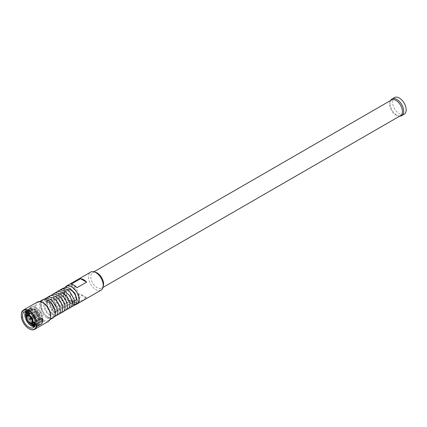 <?xml version="1.0" encoding="UTF-8"?>
<svg xmlns="http://www.w3.org/2000/svg" width="427" height="427" viewBox="0 0 427 427"><rect width="100%" height="100%" fill="white"/><g stroke="black" fill="none" stroke-linecap="round" stroke-linejoin="round"><path stroke-width="0.32" stroke-dasharray="2.13 1.6" d="M72.398 303.09L73.263 300.266L72.398 300.336L71.528 303.154L72.398 303.09M46.805 300.934L46.207 301.996L46.474 303.618L48.128 302.177L47.573 300.491M48.272 321.451A11.134 6.426 60 0 1 42.705 320.901A11.134 6.426 60 0 1 35.436 311.091A11.134 6.426 60 0 1 37.138 302.167M50.594 316.941A10.419 6.015 60 0 1 48.518 320.485A10.419 6.015 60 0 1 43.308 319.967A10.419 6.015 60 0 1 36.503 310.787A10.419 6.015 60 0 1 38.099 302.439A10.419 6.015 60 0 1 42.204 302.412M53.145 317.816A10.419 6.015 60 0 1 47.936 317.298A10.419 6.015 60 0 1 41.131 308.118A10.419 6.015 60 0 1 42.727 299.765M47.936 317.064A10.136 5.85 60 0 1 41.318 308.134A10.136 5.85 60 0 1 42.871 300.016A10.136 5.85 60 0 1 47.936 300.517A10.136 5.85 60 0 1 54.555 309.447A10.136 5.85 60 0 1 53.001 317.565A10.136 5.85 60 0 1 47.936 317.064M46.724 317.763A10.136 5.85 60 0 1 40.106 308.833A10.136 5.85 60 0 1 41.659 300.715A10.136 5.85 60 0 1 46.724 301.216A10.136 5.85 60 0 1 53.343 310.146A10.136 5.85 60 0 1 51.79 318.264A10.136 5.85 60 0 1 46.724 317.763M31.977 317.245A0.929 0.534 60 0 1 32.585 318.062A0.929 0.534 60 0 1 32.441 318.804A0.929 0.534 60 0 1 32.361 318.841A0.929 0.534 60 0 1 31.977 318.761A0.929 0.534 60 0 1 31.395 318.014A0.929 0.534 60 0 1 31.443 317.256A0.929 0.534 60 0 1 31.518 317.202A0.929 0.534 60 0 1 31.977 317.245M33.968 316.097A0.929 0.534 60 0 1 34.571 316.914A0.929 0.534 60 0 1 34.432 317.656A0.929 0.534 60 0 1 33.968 317.613A0.929 0.534 60 0 1 33.359 316.797A0.929 0.534 60 0 1 33.503 316.055A0.929 0.534 60 0 1 33.968 316.097M33.968 315.569A1.575 0.907 60 0 1 35.019 317.058A1.575 0.907 60 0 1 34.635 318.27A1.575 0.907 60 0 1 33.968 318.142A1.575 0.907 60 0 1 32.97 316.855A1.575 0.907 60 0 1 33.076 315.569A1.575 0.907 60 0 1 33.968 315.569M34.363 315.249A1.687 0.971 60 0 1 35.462 316.738A1.687 0.971 60 0 1 35.206 318.088A1.687 0.971 60 0 1 35.078 318.142A1.687 0.971 60 0 1 34.363 318.003A1.687 0.971 60 0 1 33.295 316.626A1.687 0.971 60 0 1 33.407 315.249A1.687 0.971 60 0 1 33.519 315.169A1.687 0.971 60 0 1 34.363 315.249M38.814 312.681A1.687 0.971 60 0 1 39.914 314.165A1.687 0.971 60 0 1 39.658 315.516A1.687 0.971 60 0 1 38.814 315.436A1.687 0.971 60 0 1 37.715 313.946A1.687 0.971 60 0 1 37.971 312.596A1.687 0.971 60 0 1 38.814 312.681M38.814 317.266A3.934 2.274 60 0 1 36.242 313.802A3.934 2.274 60 0 1 36.845 310.648A3.934 2.274 60 0 1 38.814 310.845A3.934 2.274 60 0 1 41.382 314.309A3.934 2.274 60 0 1 40.779 317.464A3.934 2.274 60 0 1 38.814 317.266M36.033 311.833A4.692 2.711 60 0 1 39.097 315.964A4.692 2.711 60 0 1 38.377 319.727A4.692 2.711 60 0 1 36.033 319.492A4.692 2.711 60 0 1 32.964 315.361A4.692 2.711 60 0 1 33.685 311.598A4.692 2.711 60 0 1 36.033 311.833M29.185 313.343A9.89 5.711 60 0 1 31.086 307.098A9.89 5.711 60 0 1 36.033 307.589A9.89 5.711 60 0 1 42.492 316.3A9.89 5.711 60 0 1 40.976 324.226A9.89 5.711 60 0 1 36.033 323.741A9.89 5.711 60 0 1 34.614 322.753M34.027 322.241A9.89 5.711 60 0 1 29.335 314.112M35.713 323.922A9.89 5.711 60 0 1 29.249 315.206A9.89 5.711 60 0 1 30.765 307.28A9.89 5.711 60 0 1 35.713 307.771A9.89 5.711 60 0 1 42.172 316.487A9.89 5.711 60 0 1 40.656 324.413A9.89 5.711 60 0 1 35.713 323.922M33.963 322.278A8.316 4.804 60 0 1 29.271 314.149M29.175 312.537A8.316 4.804 60 0 1 35.051 309.442A8.316 4.804 60 0 1 40.928 319.476A8.316 4.804 60 0 1 35.313 323.164M34.63 324.098A9.341 5.391 60 0 1 28.022 312.66A9.341 5.391 60 0 1 34.63 308.849A9.341 5.391 60 0 1 41.232 320.287A9.341 5.391 60 0 1 34.63 324.098M33.119 322.764A8.316 4.804 60 0 1 28.428 314.635M28.428 312.116A8.316 4.804 60 0 1 34.208 309.927A8.316 4.804 60 0 1 40.063 319.46A8.316 4.804 60 0 1 35.302 324.018M33.786 324.584A9.341 5.391 60 0 1 27.184 313.146A9.341 5.391 60 0 1 33.786 309.335A9.341 5.391 60 0 1 40.394 320.773A9.341 5.391 60 0 1 33.786 324.584M32.281 323.25A8.316 4.804 60 0 1 27.584 315.121M27.787 311.838A8.316 4.804 60 0 1 33.365 310.413A8.316 4.804 60 0 1 39.172 319.465A8.316 4.804 60 0 1 35.222 324.717M32.948 325.07A9.341 5.391 60 0 1 26.341 313.631A9.341 5.391 60 0 1 32.948 309.821A9.341 5.391 60 0 1 39.551 321.259A9.341 5.391 60 0 1 32.948 325.07M31.24 323.57A8.316 4.804 60 0 1 26.789 315.857M27.243 311.657A8.316 4.804 60 0 1 32.527 310.899A8.316 4.804 60 0 1 38.254 319.465A8.316 4.804 60 0 1 35.105 325.278M32.105 325.555A9.341 5.391 60 0 1 25.503 314.117A9.341 5.391 60 0 1 32.105 310.306A9.341 5.391 60 0 1 38.708 321.744A9.341 5.391 60 0 1 32.105 325.555M28.919 322.572A8.316 4.804 60 0 1 26.495 318.371M26.81 311.561A8.316 4.804 60 0 1 31.683 311.384A8.316 4.804 60 0 1 34.107 313.381A8.316 4.804 60 0 1 37.042 318.473A8.316 4.804 60 0 1 34.977 325.7M25.679 311.496A9.106 5.257 60 0 1 26.714 310.53A9.106 5.257 60 0 1 31.262 310.984A9.106 5.257 60 0 1 33.914 313.167A9.106 5.257 60 0 1 37.133 318.745A9.106 5.257 60 0 1 35.815 326.297A9.106 5.257 60 0 1 34.464 326.714M28.977 328.705A11.134 6.426 60 0 1 21.553 317.982L21.35 317.138M29.751 323.116A4.692 2.711 60 0 1 26.437 317.512M21.553 317.982L26.901 314.896L26.901 309.586A11.134 6.426 -120 0 0 26.901 314.896M26.901 309.586L21.553 312.676M103.398 285.684A9.036 5.215 60 0 1 101.711 288.177A9.036 5.215 60 0 1 97.191 287.729A9.036 5.215 60 0 1 91.287 279.77A9.036 5.215 60 0 1 92.675 272.527A9.036 5.215 60 0 1 95.68 272.314M101.071 290.147A10.419 6.015 60 0 1 95.861 289.629A10.419 6.015 60 0 1 89.051 280.448A10.419 6.015 60 0 1 90.647 272.1M400.542 115.648A9.036 5.215 60 0 1 398.653 116.064A9.036 5.215 60 0 1 396.026 115.199A9.036 5.215 60 0 1 390.203 101.423A9.036 5.215 60 0 1 391.506 99.998M399.72 116.123A9.634 5.562 60 0 1 399.677 116.123A9.634 5.562 60 0 1 396.875 115.199A9.634 5.562 60 0 1 390.662 100.51A9.634 5.562 60 0 1 390.684 100.473M404.172 114.244A9.634 5.562 60 0 1 399.357 113.769A9.634 5.562 60 0 1 393.059 105.277A9.634 5.562 60 0 1 394.537 97.553M67.13 286.09A10.136 5.85 60 0 1 67.701 285.679A10.136 5.85 60 0 1 72.766 286.181A10.136 5.85 60 0 1 79.385 295.11A10.136 5.85 60 0 1 77.831 303.234A10.136 5.85 60 0 1 72.766 302.732A10.136 5.85 60 0 1 66.366 294.491A10.136 5.85 60 0 1 66.996 286.213M75.125 304.392A10.136 5.85 60 0 1 71.555 303.432A10.136 5.85 60 0 1 64.936 294.497A10.136 5.85 60 0 1 66.489 286.378A10.136 5.85 60 0 1 71.555 286.88A10.136 5.85 60 0 1 78.173 295.81A10.136 5.85 60 0 1 76.62 303.933L77.831 303.234M74.207 304.622A10.419 6.015 60 0 1 71.555 303.661A10.419 6.015 60 0 1 64.872 294.886A10.419 6.015 60 0 1 65.918 286.421M74.036 302.231A10.419 6.015 -120 0 0 77.031 303.223L86.601 297.699A10.419 6.015 60 0 1 83.607 296.706A10.419 6.015 60 0 1 80.612 294.24L71.042 299.765A10.419 6.015 -120 0 0 74.036 302.231M86.601 297.699L80.612 294.24M71.042 299.765L77.031 303.223M71.042 284.217L77.031 287.675M73.263 300.266C72.59 300.101 75.387 301.318 75.606 300.827M66.9 289.901L66.126 292.522C66.308 295.671 67.53 298.42 69.788 300.768C71.544 302.054 72.51 302.578 72.697 302.348M63.772 294.555C64.061 297.4 65.208 299.871 67.226 301.969C71.272 305.113 70.46 303.255 70.946 303.469L71.437 301.152C71.09 298.468 69.75 295.996 67.429 293.749C62.406 290.488 62.982 292.42 62.209 292.511L61.814 293.077C60.869 293.162 61.178 295.639 62.748 300.496C66.879 306.661 68.005 304.787 68.352 305.027C68.133 304.339 69.558 306.869 68.544 300.389C66.964 296.632 64.755 294.299 61.92 293.397L60.271 293.568L59.599 294.139L58.926 296.658C59.188 300.411 60.693 303.4 63.436 305.636C65.625 306.693 66.548 306.869 66.206 306.17L66.649 304.782L66.463 302.908C65.694 299.973 64.087 297.587 61.643 295.756C57.271 293.648 57.693 295.425 57.277 295.409L56.86 296.178C56.092 298.558 56.706 301.35 58.707 304.552L61.984 307.616C63.463 308.123 64.189 307.856 64.162 306.805C64.525 303.891 63.132 300.87 59.988 297.736C57.335 296.103 55.894 295.601 55.659 296.231L54.736 297.021L54.117 299.781C54.683 303.971 56.417 306.997 59.326 308.849C60.869 309.783 61.696 309.404 61.814 307.718C61.344 302.887 59.075 299.535 55.003 297.656C52.937 296.77 51.848 297.955 51.731 301.206C51.923 303.933 52.975 306.394 54.896 308.598L57.159 310.392L58.237 310.664L59.145 310.125L59.433 309.084L59.022 306.25L54.875 300.256L52.201 298.943L50.541 299.162L49.81 300.005L49.361 301.462L51.261 308.358L55.409 311.977M61.499 312.575L59.177 312.399L54.042 308.577L50.984 301.852L51.534 295.852L52.601 294.336M63.991 311.15L61.013 310.861L58.889 309.639L53.247 299.503L53.813 294.721L54.966 292.922M66.318 309.815L64.658 309.81L57.907 304.446L55.729 298.654L56.231 293.258L57.415 291.545M68.731 308.395L65.63 307.984L63.105 306.399L58.051 296.834L59.241 290.846L59.796 290.163M71.181 307.002L68.026 306.613L64.749 304.275C62.262 301.643 60.821 298.537 60.415 294.961L60.928 290.744L62.203 288.748M50.215 295.671L48.785 297.971L48.379 301.291L53.274 311.71L57.165 313.936L59.139 313.968M47.76 297.107L46.185 300.229L46.185 304.782L48.811 310.728L53.145 314.731L56.738 315.323M45.769 298.142C44.365 298.35 43.666 300.795 43.687 305.47C44.376 309.287 46.084 312.399 48.811 314.8L52.265 316.669L54.298 316.754L53.455 317.474L51.32 318.179L47.931 317.293C43.298 314.405 41.12 309.618 41.387 302.935L43.373 299.476M46.474 303.618L46.506 303.64C47.573 303.864 51.405 307.259 52.206 312.249L51.955 314.261C52.03 314.934 51.256 314.971 49.639 314.379C46.153 311.945 44.493 308.39 44.659 303.714C46.324 301.515 44.483 300.469 50.237 303.138C52.516 305.15 53.946 307.499 54.533 310.189L54.587 312.041C54.149 313.301 53.834 313.765 53.642 313.45C54.122 313.487 51.528 314.363 47.973 308.139L46.949 302.759L47.963 300.704L49.804 300.32C52.9 301.275 55.184 303.789 56.674 307.851C57.512 312.687 56.375 311.379 56.476 311.886M71.528 303.154C73.674 304.398 75.526 304.627 77.079 303.848L78.862 302.167L79.619 299.13L78.242 293.488L70.476 286.117M64.296 287.734C62.79 288.994 61.557 293.803 65.021 300.112C67.984 304.077 70.412 305.935 72.291 305.695L73.519 305.641M73.428 302.017L73.828 300.597L73.588 298.318L68.203 291.187L66.265 290.584L64.861 290.899L64.061 291.977M63.788 293.135L63.751 294.187M51.256 303.111L47.856 300.549M48.518 320.485L49.879 319.7M41.659 300.715L42.871 300.016M31.828 318.969L32.361 318.841M32.441 318.804L34.432 317.656M34.635 318.27L35.078 318.142M35.206 318.088L39.658 315.516M27.547 316.017L36.845 310.648M35.126 321.606L38.377 319.727M30.765 307.28L31.086 307.098M24.328 311.907L26.714 310.53M33.434 327.674L35.815 326.297M37.042 318.473L37.133 318.745M40.656 324.413L40.976 324.226M30.434 313.477L33.685 311.598M31.481 322.833L40.779 317.464M33.519 315.169L37.971 312.596M33.076 315.569L33.407 315.249M31.518 317.202L33.503 316.055M31.064 317.651L31.443 317.256M51.79 318.264L53.001 317.565M38.099 302.439L39.46 301.654M101.711 288.177L102.971 287.451M398.653 116.064L399.677 116.123M66.489 286.378L67.701 285.679M390.203 101.423L390.662 100.51M92.675 272.527L93.935 271.796"/><path stroke-width="0.64" d="M47.573 300.491L46.805 300.934M36.61 321.366L36.407 322.449A10.846 6.261 -120 0 0 28.881 310.936A10.846 6.261 -120 0 0 21.35 313.754L21.553 312.676A11.134 6.426 60 0 1 23.517 310.034A11.134 6.426 60 0 1 29.084 310.584A11.134 6.426 60 0 1 36.61 321.366L41.958 318.28A11.134 6.426 60 0 1 41.958 323.591L36.61 326.676A11.134 6.426 60 0 1 34.646 329.318A11.134 6.426 60 0 1 29.084 328.769L29.084 328.769A11.134 6.426 60 0 1 28.977 328.705M23.517 310.034L37.138 302.167A11.134 6.426 60 0 1 41.526 302.14A11.134 6.426 60 0 1 42.705 302.716A11.134 6.426 60 0 1 50.493 317.667A11.134 6.426 60 0 1 48.272 321.451L34.646 329.318M41.526 302.14L42.204 302.412A10.419 6.015 60 0 1 43.308 302.951A10.419 6.015 60 0 1 50.594 316.941L50.493 317.667M39.46 301.654L42.727 299.765A10.419 6.015 60 0 1 47.936 300.282A10.419 6.015 60 0 1 54.741 309.463A10.419 6.015 60 0 1 53.145 317.816L49.879 319.7M29.778 319.38L29.831 319.065L29.831 319.423M29.516 322.636A3.934 2.274 60 0 1 26.944 319.172A3.934 2.274 60 0 1 27.547 316.017A3.934 2.274 60 0 1 29.516 316.215A3.934 2.274 60 0 1 32.084 319.679A3.934 2.274 60 0 1 31.481 322.833A3.934 2.274 60 0 1 29.516 322.636M29.751 323.116L29.516 322.983A4.355 2.514 60 0 1 26.437 317.645A4.355 2.514 60 0 1 29.516 315.868A4.355 2.514 60 0 1 32.596 321.205A4.355 2.514 60 0 1 29.516 322.983L29.751 323.116A4.692 2.711 60 0 0 32.1 323.351L35.126 321.606M26.437 317.512A4.692 2.711 60 0 1 26.437 317.373A4.692 2.711 60 0 1 27.408 315.222A4.692 2.711 60 0 1 29.751 315.457A4.692 2.711 60 0 1 32.82 319.593A4.692 2.711 60 0 1 32.1 323.351M34.614 322.753A9.89 5.711 60 0 1 34.027 322.241M29.335 314.112A9.89 5.711 60 0 1 29.185 313.343M35.313 323.164A8.316 4.804 60 0 1 35.051 323.02A8.316 4.804 60 0 1 33.963 322.278M29.271 314.149A8.316 4.804 60 0 1 29.175 312.537M35.302 324.018A8.316 4.804 60 0 1 34.208 323.506A8.316 4.804 60 0 1 33.119 322.764M28.428 314.635A8.316 4.804 60 0 1 28.428 312.116M35.222 324.717A8.316 4.804 60 0 1 33.365 323.992A8.316 4.804 60 0 1 32.281 323.25M27.584 315.121A8.316 4.804 60 0 1 27.787 311.838M35.105 325.278A8.316 4.804 60 0 1 32.527 324.477A8.316 4.804 60 0 1 31.24 323.57M26.789 315.857A8.316 4.804 60 0 1 27.243 311.657M34.977 325.7A8.316 4.804 60 0 1 31.683 324.963A8.316 4.804 60 0 1 28.919 322.572M26.495 318.371A8.316 4.804 60 0 1 26.81 311.561M34.464 326.714A9.106 5.257 60 0 1 31.262 325.849A9.106 5.257 60 0 1 25.679 311.496M28.881 327.226A9.106 5.257 60 0 1 22.93 319.204A9.106 5.257 60 0 1 24.328 311.907A9.106 5.257 60 0 1 28.881 312.361A9.106 5.257 60 0 1 34.827 320.383A9.106 5.257 60 0 1 33.434 327.674A9.106 5.257 60 0 1 28.881 327.226M21.35 313.754L21.35 317.138A10.846 6.261 -120 0 0 28.881 328.651A10.846 6.261 -120 0 0 36.407 325.833L36.61 326.676M36.407 322.449L36.407 325.833M41.958 318.28L41.958 323.591M65.918 286.421A10.419 6.015 60 0 1 66.345 286.133L90.647 272.1A10.419 6.015 60 0 1 94.116 271.85L95.68 272.314A9.036 5.215 60 0 1 97.191 272.976A9.036 5.215 60 0 1 103.398 285.684L103.019 287.27A10.419 6.015 60 0 1 101.071 290.147L76.764 304.179A10.419 6.015 60 0 1 74.207 304.622M94.116 271.85A10.419 6.015 60 0 1 95.861 272.613A10.419 6.015 60 0 1 103.019 287.27M93.935 271.796L391.506 99.998A9.036 5.215 60 0 1 396.026 100.446A9.036 5.215 60 0 1 401.93 108.41A9.036 5.215 60 0 1 400.542 115.648L102.971 287.451M390.684 100.473A9.634 5.562 60 0 1 392.055 98.989A9.634 5.562 60 0 1 396.875 99.464A9.634 5.562 60 0 1 403.168 107.956A9.634 5.562 60 0 1 401.69 115.68A9.634 5.562 60 0 1 399.72 116.123M392.055 98.989L394.537 97.553A9.634 5.562 60 0 1 399.357 98.034A9.634 5.562 60 0 1 405.65 106.526A9.634 5.562 60 0 1 404.172 114.244L401.69 115.68M66.345 286.133A10.419 6.015 60 0 1 71.555 286.645A10.419 6.015 60 0 1 78.36 295.831A10.419 6.015 60 0 1 76.764 304.179M86.601 282.151A10.419 6.015 -120 0 0 83.607 279.69A10.419 6.015 -120 0 0 80.612 278.692L71.042 284.217A10.419 6.015 60 0 1 74.036 285.215A10.419 6.015 60 0 1 77.031 287.675L86.601 282.151L80.612 278.692M76.62 303.933A10.136 5.85 60 0 1 75.125 304.392M50.215 295.671L53.695 294.16L56.017 294.422C61.739 296.92 64.776 301.473 65.139 308.091L64.135 310.968L63.02 312.02L61.499 312.575M52.601 294.336L55.521 292.794L59.865 293.637L65.23 298.633L67.599 305.428L67.263 308.209L66.041 310.098L63.991 311.15M54.966 292.922L57.971 291.433L61.205 291.801L66.852 296.173L69.916 302.957L69.788 306.276L68.667 308.47L66.318 309.815M57.415 291.545L58.36 290.792L60.618 290.008L64.178 290.606L70.199 296.114L72.393 302.754L71.715 306.212L70.604 307.563L68.731 308.395M59.796 290.163L61.947 288.823L65.379 288.828L69.5 291.091L74.73 300.362L74.138 304.755L73.022 306.116L71.181 307.002M59.139 313.968L60.88 313.162L62.048 311.79L62.796 307.851C62.294 304.061 60.474 300.741 57.346 297.886C54.298 295.826 52.019 295.068 50.498 295.612L47.76 297.107M56.738 315.323L58.43 314.603C59.273 313.306 61.205 313.77 59.86 306.687C58.43 302.535 55.916 299.508 52.313 297.608L48.651 296.936L45.401 298.478M70.476 286.117L67.215 285.941L64.296 287.734M73.519 305.641L75.189 304.953L76.3 303.789L77.218 300.325L75.12 293.552L69.889 288.278L65.528 287.238L62.203 288.748M75.606 300.827L76.257 299.3C76.219 295.943 74.549 292.917 71.245 290.221L68.934 289.196L67.226 289.581M72.697 302.348L73.428 302.017M64.061 291.977L63.788 293.135M63.751 294.187L63.772 294.555M51.256 303.111L55.505 311.55L55.04 315.638L54.304 316.749L56.604 315.478L57.826 312.975L57.944 310.306L52.057 300.282L48.427 298.51L46.319 298.334L43.373 299.476M55.409 311.977L56.476 311.886M29.676 319.118A0.278 0.278 0 0 0 29.863 319.439M29.922 319.439L31.828 318.969M27.408 315.222L30.434 313.477M26.437 317.645L26.437 317.373M29.703 319.065L31.064 317.651"/></g></svg>
